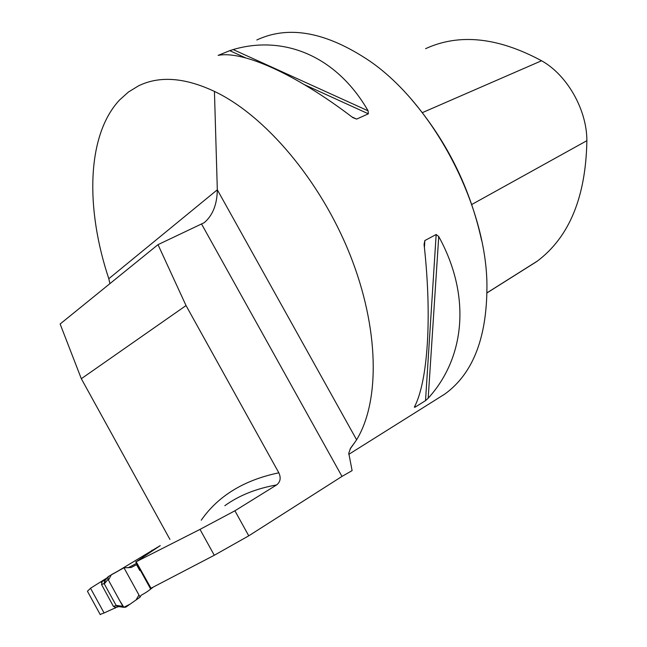 <?xml version="1.0" encoding="UTF-8"?>
<svg xmlns="http://www.w3.org/2000/svg" width="647" height="647" viewBox="0 0 647 647"><rect width="100%" height="100%" fill="white"/><g stroke="black" fill="none" stroke-linecap="round" stroke-linejoin="round"><path stroke-width="0.97" d="M109.901 283.653L108.809 278.72C85.315 208.326 86.649 135.191 119.533 100.026L128.373 92.076L138.385 85.93C159.324 75.618 184.678 77.446 214.44 91.413L217.319 189.797C217.077 204.517 212.701 215.483 204.193 222.697L158.005 244.647L60.131 324.001L81.32 378.713L186.037 305.562L278.841 472.811C281.138 477.874 280.402 481.91 276.649 484.91L234.91 510.79L199.996 529.392L136.169 561.75L160.246 545.615L118.118 570.986M81.32 378.713L169.943 539.428M158.005 244.647L186.037 305.562M350.035 449.123L355.235 441.804L350.569 448.136L348.773 453.248L352.105 470.62L341.988 476.418L248.755 535.821L214.286 555.263L150.411 588.56L135.716 561.887M256.835 39.977C288.885 24.982 326.557 32.035 369.849 61.141C432.649 104.393 484.87 202.843 486.9 281.801C487.725 335.858 473.653 373.303 444.699 394.144L437.526 398.649M214.44 91.413C264.995 115.32 320.225 180.254 349.801 254.198C379.401 328.183 380.137 401.334 356.602 439.782L355.235 441.804M415.002 407.222L414.363 407.189L414.541 406.737C427.651 381.512 432.309 318.3 424.076 244.429L424.836 240.563L436.159 234.497L438.739 236.543C471.574 296.261 464.821 358.131 428.193 398.212L425.524 400.647L415.002 407.222L415.099 405.572M229.766 50.66L233.146 49.56C283.402 34.784 336.319 55.585 368.103 110.831L368.353 113.815L356.643 119.097L352.906 117.665C294.87 73.329 242.35 50.458 218.136 55.383L229.766 50.66L245.577 57.858M87.701 591.738L87.45 591.212L90.685 588.131L107.289 577.739M100.148 614.432L104.094 612.968L90.523 588.252M116.654 607.226L104.094 612.968M115.287 608.156L114.98 607.59M101.336 582.429L100.956 581.726M151.091 588.398L136.169 561.75M411.913 99.937C446.875 141.046 470.102 187.865 481.594 240.369M533.791 263.402L537.325 261.105C569.352 237.028 585.867 196.89 586.869 140.69C586.942 109.804 567.152 74.939 541.563 60.753C497.891 37.251 459.233 33.223 425.589 48.671M152.021 551.009L151.883 550.209M119.129 606.66L116.97 605.495L122.825 606.304L108.009 579.34L108.178 576.639L123.965 567.767L131.171 567.5L136.606 564.677M123.965 567.767L111.333 574.722L108.453 580.149L119.768 600.748L123.852 607.307L130.071 604.161L136.024 599.987L138.951 595.014L123.965 567.767L140.108 597.124L140.981 595.377C147.953 591.536 149.392 589.991 152.741 587.508M136.549 563.367L128.041 567.815M105.898 579.469L102.137 581.451L105 580.246L104.086 583.513L116.225 605.616L116.97 605.495M108.162 576.655L105.049 580.521L104.871 583.206L101.563 584.573L113.395 606.368L116.225 605.616L117.9 606.781L118.935 606.635M140.108 597.124L125.833 607.129L123.917 607.331L122.825 606.304M115.845 607.444L113.395 606.368M101.563 584.573L102.137 581.451M201.249 520.188C218.241 495.837 244.105 480.05 278.841 472.811M234.91 510.79L248.755 535.821M201.662 224.202L341.988 476.418M108.809 278.72L217.319 189.797L356.602 439.782M276.649 484.91C256.228 488.558 238.953 495.489 224.832 505.695M214.286 555.263L199.996 529.392M586.869 140.69L471.752 204.501M537.325 261.105L487.094 292.767M541.563 60.753L422.362 112.635M428.193 398.212L438.739 236.543M425.524 400.647L436.159 234.497M424.424 247.631L424.836 240.563M356.643 119.097L351.944 116.929M368.353 113.815L304.583 84.749M368.103 110.831L233.146 49.56M105 580.246L105.404 580.084M118.571 606.66L118.053 606.797M108.009 579.34L104.871 583.206M348.757 454.372L444.699 394.144M536.533 261.679L487.094 292.84M100.269 614.65L87.474 591.334M136.671 564.669L137.107 565.494L136.654 564.677M136.598 564.71L139.776 570.533M118.037 606.506L123.917 607.331M117.891 606.789L118.636 606.668M115.255 607.598L118.296 606.789"/></g></svg>

